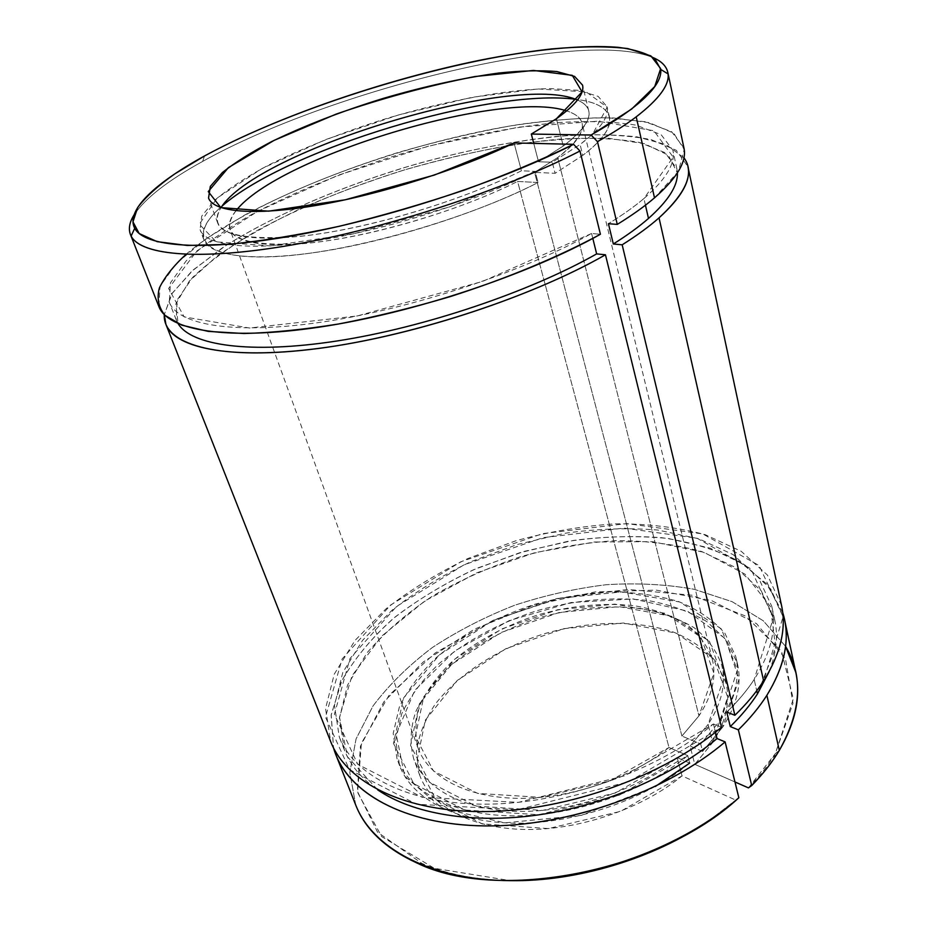 <?xml version="1.0" encoding="UTF-8"?>
<svg xmlns="http://www.w3.org/2000/svg" width="927" height="927" viewBox="0 0 927 927"><rect width="100%" height="100%" fill="white"/><g stroke="black" fill="none" stroke-linecap="round" stroke-linejoin="round"><path stroke-width="0.7" stroke-dasharray="4.63 3.48" d="M721.53 727.266L713.431 723.975L715.47 732.203L713.431 723.975C658.135 770.256 566.698 803.164 488.564 804.149C410.29 805.169 354.299 776.247 339.259 736.861L334.462 705.32L342.793 672.492L362.596 640.302L391.924 610.325C415.447 591.797 441.843 575.551 471.125 561.588L517.127 544.543L564.856 533.28C596.988 528.714 627.961 527.625 657.811 530.047L698.842 538.784L733.153 554.636L758.286 577.359L771.762 606.281C776.733 628.668 770.882 653.072 754.184 679.491L756.745 690.708L754.184 679.491C746.977 690.511 737.834 701.368 726.756 712.063C737.834 701.368 746.977 690.511 754.184 679.491L773.327 618.112L750.905 568.865L697.081 538.228L624.022 528.1L543.002 537.672L464.021 564.821L396.478 606.536L350 658.494L334.404 714.23L357.776 764.369L422.191 797.266L518.413 802.365L624.578 775.795L713.431 723.975L721.53 727.266L628.657 781.785L517.312 809.723L416.536 804.242L349.444 769.595L325.481 717.081L342.109 658.981L390.626 605.018L460.789 561.785L542.677 533.628L626.722 523.593L702.747 533.917L759.12 565.551L783.072 616.745L763.616 680.881M645.447 205.191L643.917 198.552C634.323 206.675 622.492 215.064 608.425 223.697C622.492 215.064 634.323 206.675 643.917 198.552L673.187 157.138L653.894 130.753L597.845 121.182L518.691 127.138L428.656 146.084L338.228 175.215L257.393 211.437L196.86 250.95L168.598 288.482L184.16 316.895L249.502 328.031L357.185 315.968L482.503 281.437L591.588 233.488L600.418 234.264L591.588 233.488C522.133 272.202 411.704 308.784 323.025 321.936C234.16 335.157 177.706 324.96 169.293 302.144L170.464 282.828L186.211 260.835C203.025 245.365 224.867 229.919 251.738 214.485C295.528 191.46 344.728 171.437 399.363 154.415C454.288 138.355 506.351 127.799 555.574 122.746C586.513 120.73 613.268 121.507 635.841 125.087L661.136 134.682L672.828 150.116C675.841 163.025 666.212 179.166 643.917 198.552L645.447 205.191M204.519 155.968L202.642 161.425C168.03 180.429 145.168 198.239 134.056 214.867C145.168 198.239 168.03 180.429 202.642 161.425L204.519 155.968M591.368 135.319L580.105 144.485L552.283 162.248L555.111 173.303L552.283 162.248L580.105 144.485L582.77 155.377L555.111 173.303L534.566 172.376L557.672 157.567L534.566 172.376L681.924 736.05L698.958 715.853L681.924 736.05L700.696 743.999L721.055 719.537L700.696 743.999L702.596 751.426L722.863 726.907L702.596 751.426L690.047 746.061L708.112 724.404L690.047 746.061L694.787 764.323L712.666 742.55L708.112 724.404C721.635 703.431 726.212 683.813 721.832 665.563C716.722 650.777 707.475 638.147 694.068 627.66C678.738 618.61 660.858 612.214 640.43 608.46C607.938 604.844 574.207 607.927 539.213 617.718C504.659 628.923 474.856 645.03 449.804 666.015C434.867 680.441 423.523 695.667 415.76 711.681C410.406 727.834 409.699 743.477 413.639 758.61C424.485 788.68 464.346 810.685 518.842 811.415C573.268 812.11 636.919 790.36 677.162 757.568L682.029 775.887C642.156 808.796 578.981 830.43 524.833 829.456C470.626 828.448 430.835 806.038 419.85 775.609L416.327 752.376C418.401 736.177 424.647 720.198 435.053 704.416C458.877 673.558 499.027 648.066 544.068 633.801C589.479 620.742 637.034 619.769 673.964 632.284C691.38 639.665 705.424 649.526 716.119 661.866L726.05 683.164C730.488 701.635 726.026 721.438 712.666 742.55L694.787 764.323L734.96 781.959L694.787 764.323L690.047 746.061L702.596 751.426L700.696 743.999L681.924 736.05L534.566 172.376L555.111 173.303L582.77 155.377C623.616 124.716 615.134 103.801 575.574 99.282C595.389 101.692 606.687 107.625 609.479 117.08C611.901 127.011 603.002 139.768 582.77 155.377L580.105 144.485C600.453 129.062 609.445 116.489 607.069 106.79L598.182 96.408L578.541 90.348L550.117 88.563C505.991 89.56 447.034 100.568 388.367 117.949C343.743 131.808 303.604 147.625 267.949 165.388C246.118 177.184 228.378 188.784 214.728 200.186L201.738 216.095L200.093 229.664C205.852 245.991 250.336 251.611 320.209 240.186C389.943 228.784 477.532 200.672 535.157 171.391L521.438 170.788L514.045 142.932L521.438 170.788C468.598 197.3 389.456 222.515 326.443 232.747C263.326 242.99 222.886 237.938 217.683 223.025C216.118 218.529 217.219 213.407 220.997 207.66C206.918 231.669 233.129 241.252 299.606 236.397C365.099 229.653 460.522 201.472 521.438 170.788L535.157 171.391L538.066 182.515C480.707 211.97 393.454 240.035 323.882 251.159C254.183 262.306 209.676 256.269 203.778 239.572C200.858 230.151 206.988 218.946 222.167 205.968C187.115 235.562 200.475 259.664 272.341 256.733C343.639 254.102 464.554 220.545 538.066 182.515L517.602 181.437L669.004 747.475C630.406 778.471 569.804 798.981 518.077 798.332C466.281 797.66 428.413 776.896 418.193 748.367C414.531 734.091 415.261 719.317 420.394 704.045C427.822 688.888 438.656 674.45 452.921 660.754C476.849 640.812 505.319 625.493 538.332 614.786C571.75 605.435 603.952 602.446 634.914 605.806C654.381 609.329 671.403 615.343 685.98 623.859C698.715 633.732 707.51 645.632 712.365 659.561C716.594 677.023 712.121 695.783 698.958 715.853L557.672 157.567C576.154 143.627 584.3 132.225 582.11 123.349C580.615 117.81 575.482 113.673 566.698 110.916C590.29 118.598 587.289 134.148 557.672 157.567L698.958 715.853L713.894 673.222L700.963 637.243L665.389 613.373L614.856 604.126L557.625 609.746L501.692 628.958L454.67 659.224L423.778 696.78L415.354 736.316L433.477 771.021L477.672 793.408L540.939 797.371L610.001 780.87L669.004 747.475L687.741 755.632L689.688 763.072C645.91 799.398 575.748 823.79 515.667 823.199C455.493 822.597 411.588 798.414 399.56 765.54L395.69 740.163L401.75 713.744C410.279 696.107 422.758 679.375 439.155 663.535C466.64 640.534 499.282 622.909 537.081 610.65C575.354 599.943 612.295 596.559 647.915 600.511C670.348 604.624 690.001 611.658 706.884 621.611L726.559 640.267L737.394 663.547C742.017 683.164 737.174 704.288 722.863 726.907L721.055 719.537C735.435 696.977 740.325 675.945 735.725 656.42L724.902 633.268C713.118 619.931 697.614 609.34 678.379 601.496C657.579 595.354 634.937 592.144 610.429 591.889C585.412 593.268 560.314 597.37 535.134 604.195C497.243 616.478 464.508 634.091 436.93 657.046C420.452 672.84 407.926 689.526 399.328 707.104L393.199 733.419L396.999 758.68C408.981 791.391 452.897 815.389 513.21 815.864C573.431 816.339 643.802 791.901 687.741 755.632L619.398 795.123L538.691 814.717L464.844 810.036L413.79 783.721L393.442 743.327L403.708 697.788L439.375 654.902L493.037 620.476L556.606 598.575L621.785 591.901L679.827 602.017L721.403 628.912L737.382 670.105L721.055 719.537L722.863 726.907L739.062 679.12L725.32 638.645L687.37 611.078L633.234 598.946L571.241 602.504L509.247 620.592L454.67 650.997L414.705 690.464L396.211 734.311L404.682 776.154L442.202 808.217L504.856 822.863L581.38 815.354L655.343 786.478M577.486 100.046C583.801 102.746 587.556 106.396 588.749 110.997C590.974 120.012 582.48 131.704 563.268 146.049L556.432 118.737L563.268 146.049C592.017 123.778 596.756 108.447 577.486 100.046M235.991 210.753C230.197 217.903 228.216 224.207 230.047 229.641C235.099 244.183 273.535 249.328 333.175 239.884C392.724 230.464 467.417 206.744 517.602 181.437C457.926 211.657 364.241 238.679 302.26 243.743C239.618 246.733 217.532 235.736 235.991 210.753M748.448 787.88L775.32 753.663L779.317 750.395L775.32 753.663L792.991 703.35L785.447 658.645L756.571 623.674L711.623 600.603L656.096 590.093L595.041 591.936L533.06 605.331L474.404 629.178L423.222 662.017L383.79 701.924L360.441 746.223L357.335 791.229L377.556 832.156L421.831 863.385C446.605 874.277 476.119 880.036 510.36 880.65L434.276 868.286L381.669 836.583L357.579 792.458L361.403 743.257L389.097 695.215L435.203 652.979L494.056 619.827L560.128 598.089L627.961 589.456L691.82 595.204L745.354 615.957L781.531 651.275L793.315 698.854L775.32 753.663C768.309 765.296 759.352 776.699 748.448 787.88M708.784 820.777L738.842 797.753L708.784 820.777M355.725 805.03L349.827 772.527L356.072 738.9L373.06 705.911C389.062 684.717 408.888 665.215 432.55 647.394C457.857 630.823 485.238 616.779 514.694 605.25C544.856 595.331 575.412 588.483 606.362 584.705C637.058 582.793 666.351 584.323 694.23 589.294L732.145 601.681L763.327 620.823L785.563 646.374L763.327 620.823L732.145 601.681L694.219 589.294C666.339 584.323 637.046 582.793 606.339 584.705C575.389 588.483 544.844 595.331 514.682 605.261C485.215 616.791 457.834 630.835 432.527 647.417C408.877 665.238 389.039 684.74 373.036 705.934L356.061 738.923L349.815 772.562L355.736 805.065M712.666 742.55L727.695 697.116L713.663 658.703L676.2 633.118L623.431 623.014L563.94 628.645L505.945 648.645L457.243 680.464L425.284 720.198L416.687 762.295L435.76 799.537L482.121 823.871L548.436 828.576L620.638 811.334L682.029 775.887L735.609 800.036L682.029 775.887L677.162 757.568L615.273 792.991L542.573 810.43L475.933 806.084L429.479 782.226L410.534 745.447L419.421 703.755L451.75 664.3L500.847 632.585L559.201 612.504L618.981 606.629L671.936 616.339L709.479 641.426L723.431 679.352L708.112 724.404L712.666 742.55M689.688 763.072L677.162 757.568L689.688 763.072L687.741 755.632L669.004 747.475L517.602 181.437L538.066 182.515L535.157 171.391L450.163 206.709L354.195 233.674L270.313 245.922L216.292 241.854L199.317 224.23L217.115 198.042L262.225 168.401L325.632 139.583L398.448 114.971L472.098 97.3L537.834 88.946L586.142 91.877L607.162 107.208L592.596 134.183M538.506 161.738L563.268 146.049L538.506 161.738L533.743 143.395L538.506 161.738L552.283 162.248L538.506 161.738M653.906 57.938C582.77 27.532 330.777 89.676 202.642 161.425C330.777 89.676 582.77 27.532 653.906 57.938M683.941 147.984L671.716 131.785L645.215 121.738L607.452 117.729C577.776 117.845 545.18 120.614 509.653 126.026C473.222 132.746 436.246 141.518 398.726 152.306C341.912 170 290.672 190.846 245.029 214.844L205.771 239.004L176.559 263.245L160.058 286.269L158.865 306.524M185.979 254.38C252.086 198.308 398.981 143.164 520.256 124.311C554.416 119.629 585.574 117.509 613.72 117.961L649.236 122.665L673.662 133.152L684.219 149.49L678.379 171.368L654.508 197.857M677.382 172.967L676.872 168.784L665.099 152.7L639.781 142.491C617.231 138.517 590.534 137.405 559.688 139.12C510.615 143.766 458.738 154.067 404.079 170.023C349.711 186.987 300.812 207.103 257.382 230.394C230.742 246.026 209.131 261.738 192.561 277.509L177.138 300.024L176.257 319.931L178.135 323.674L175.84 303.894L189.375 281.032L216.223 256.767C239.699 240.371 267.312 224.566 299.062 209.351C332.399 194.774 367.416 181.657 404.114 170.012C441.125 159.409 477.556 150.95 513.396 144.658C548.263 139.757 580.001 137.648 608.633 138.308L644.427 143.673L668.355 155.215L677.382 172.967M592.817 238.424L591.588 233.488L592.817 238.424M683.929 157.775L666.177 144.647L637.185 136.883C613.211 134.253 585.864 134.148 555.134 136.559C506.768 141.958 456.211 152.387 403.454 167.833C334.473 189.108 269.05 217.602 221.692 248.32L191.646 271.368L171.808 293.871L164.276 314.647L172.329 293.059L193.558 269.664L225.574 245.759C275.945 213.998 345.053 184.879 416.93 163.87C471.866 148.691 523.628 139.131 572.202 135.18C602.724 133.894 629.097 135.388 651.333 139.687L676.304 150.313L687.938 166.721M781.531 605.458L767.475 575.099L741.206 551.298L705.343 534.74C677.637 527.289 647.591 523.651 615.215 523.813C582.214 526.049 549.132 531.692 515.968 540.731L468.077 558.46C437.59 573.002 410.082 589.931 385.551 609.236L354.948 640.534L334.253 674.161L325.551 708.529L330.672 741.577M769.086 671.739C776.386 653.245 778.274 636.015 774.752 620.07L761.241 590.812L736.131 567.753L701.878 551.6C675.412 544.276 646.687 540.615 615.713 540.638C584.149 542.654 552.492 547.984 520.765 556.629C489.56 566.988 460.255 580.059 432.839 595.852C407.034 612.979 385.145 631.913 367.162 652.666L347.579 685.065L339.444 718.158L344.392 750.001C350.29 765.215 361.379 778.506 377.683 789.862L347.416 756.722L339.502 717.185L352.04 675.748L381.692 636.131L424.601 601.125L476.872 572.793L534.74 552.689L594.497 541.994L652.295 541.646L703.987 552.318L744.984 574.161L770.407 606.559L775.667 647.637L757.475 693.859M782.678 612.446L766.548 583.79L739.387 561.472C716.71 549.873 690.789 541.936 661.623 537.672C631.322 535.458 600.001 536.698 567.66 541.38L519.641 552.759L473.338 569.85C443.801 583.836 417.034 600.14 393.013 618.738C371.09 638.425 353.882 659.375 341.403 681.588L331.136 715.204L333.558 747.996L331.206 714.694L341.901 680.569C354.809 658.054 372.55 636.861 395.111 617C419.792 598.286 447.231 581.971 477.44 568.066L524.705 551.264L573.546 540.406C606.339 536.188 637.927 535.551 668.332 538.494L710.105 548.135L745.065 565.041L770.696 588.981L784.474 619.282M217.683 223.025L208.54 198.03M588.749 110.997L582.538 85.133M203.778 239.572L200.093 229.664M609.479 117.08L607.069 106.79M418.193 748.367L230.047 229.641M712.365 659.561L582.11 123.349M399.56 765.54L396.999 758.68M737.394 663.547L735.725 656.42M419.85 775.609L413.639 758.61M726.05 683.164L721.832 665.563M773.014 757.359L776.977 754.172M421.831 863.385L416.779 862.921M676.872 168.784L672.828 150.116M176.257 319.931L169.293 302.144M774.752 620.07L771.762 606.281M344.392 750.001L339.259 736.861"/><path stroke-width="1.39" d="M795.76 672.214L784.474 619.282C789.572 642.562 783.709 667.892 766.872 695.296L779.317 750.395C795.563 722.423 801.044 696.351 795.76 672.214L785.563 646.374C803.524 676.131 801.438 710.812 779.317 750.395L776.977 754.172C770.163 764.833 761.739 775.296 751.716 785.563C762.944 774.057 772.145 762.342 779.317 750.395L766.872 695.296C759.433 706.988 749.931 718.506 738.367 729.85L751.716 785.563L748.448 787.88L734.96 781.959L748.448 787.88L751.716 785.563L738.367 729.85C749.931 718.506 759.433 706.988 766.872 695.296C785.354 664.972 790.615 637.359 782.678 612.446M130.452 234.566L158.865 306.524C167.683 330.29 226.617 340.985 319.722 327.08C412.619 313.256 528.263 274.774 600.418 234.264L579.966 151.008C505.192 189.641 386.072 228.679 291.426 245.052C196.559 261.507 137.856 254.844 130.452 234.566C128.285 228.772 129.479 222.202 134.056 214.867C129.073 222.851 128.088 229.908 131.124 236.037C140.661 255.47 200.603 261.194 294.925 244.427C389.039 227.741 506.119 189.143 579.966 151.008L573.57 144.311C501.148 181.333 386.988 218.876 295.122 235.377C203.059 251.947 144.288 246.86 134.728 228.262C125.226 210.533 155.469 182.804 204.519 155.968C276.767 116.709 384.427 79.78 479.804 60.255C533.964 49.513 583.141 44.519 618.135 47.312C634.277 49.409 646.525 53.21 654.868 58.737L660.742 69.444C662.457 85.597 639.236 107.451 591.09 135.029L531.322 134.056L556.432 118.737L531.322 134.056L533.743 143.395L531.322 134.056L591.09 135.029L597.463 141.646C612.828 133.024 625.748 124.751 636.212 116.848L654.508 197.857C644.497 206.431 632.087 215.273 617.278 224.404C632.087 215.273 644.497 206.431 654.508 197.857L636.212 116.848C625.748 124.751 612.828 133.024 597.463 141.646L617.278 224.404L608.425 223.697L613.338 243.986L622.168 244.809C636.849 235.574 649.132 226.594 659.027 217.857L763.616 680.881C756.108 692.515 746.525 703.975 734.879 715.273C746.525 703.975 756.108 692.515 763.616 680.881L659.027 217.857C649.132 226.594 636.849 235.574 622.168 244.809L734.879 715.273L726.756 712.063L730.279 726.583C741.264 715.853 750.337 704.937 757.475 693.859L756.745 690.708L757.475 693.859L769.086 671.739M757.475 693.859C750.337 704.937 741.264 715.853 730.279 726.583L726.756 712.063L734.879 715.273L622.168 244.809L613.338 243.986C627.278 235.249 638.993 226.733 648.483 218.448L645.447 205.191L648.483 218.448C668.297 200.8 677.927 185.643 677.382 172.967C677.927 185.643 668.297 200.8 648.483 218.448C638.993 226.733 627.278 235.249 613.338 243.986L608.425 223.697L617.278 224.404L597.463 141.646L591.09 135.029L631.623 109.085L654.74 86.524L660.65 68.586L650.87 55.887L627.73 48.54C606.664 46.188 581.333 46.315 551.739 48.911C444.404 60.603 296.362 106.118 204.519 155.968L174.89 173.824C158.169 185.62 145.771 196.825 137.706 207.451L132.967 221.831L139.166 233.523L157.173 241.657L187.266 245.47L228.888 244.334C261.912 241.02 298.749 234.995 339.409 226.258C381.287 216.072 423.06 203.963 464.74 189.942C505.064 175.191 541.345 159.989 573.57 144.311L514.045 142.932L434.288 175.087L345.25 199.792L268.633 211.159L220.835 207.613L208.251 191.576L228.436 167.59L274.068 140.394L336.258 114.056C383.025 97.984 429.224 85.481 474.844 76.559L533.431 70.44L572.272 75.33L582.086 91.912L556.432 118.737C575.934 104.797 584.636 93.592 582.538 85.11L574.589 76.408L556.849 71.553C540.8 70.174 521.472 70.672 498.877 73.024C462.654 77.949 423.871 86.478 382.538 98.621C341.379 111.379 304.369 125.736 271.484 141.68C251.356 152.225 234.995 162.503 222.399 172.526L210.325 186.385L208.54 198.03C213.407 212.063 253.801 216.118 317.301 205.249C380.684 194.392 460.58 169.027 514.045 142.932L573.57 144.311L579.966 151.008L600.418 234.264C558.772 256.825 506.559 278.61 450.105 296.652C412.121 307.868 374.96 316.976 338.598 323.987C303.592 329.595 272.04 332.77 243.928 333.511L208.204 331.391L181.785 325.157L165.029 315.377C158.517 307.358 156.64 298.204 159.398 287.926C164.554 277.208 173.407 266.026 185.979 254.38M220.997 207.66C256.883 150.209 515.794 72.039 577.486 100.046C515.794 72.039 256.883 150.209 220.997 207.66M222.167 205.968C286.976 149.305 490.232 87.949 575.574 99.282C490.232 87.949 286.976 149.305 222.167 205.968M566.698 110.916C502.191 89.085 277.648 156.872 235.991 210.753C277.648 156.872 502.191 89.085 566.698 110.916M510.36 880.65C576.675 881.809 654.172 858.425 708.784 820.777C654.172 858.425 576.675 881.809 510.36 880.65M738.842 797.753C659.062 871.971 497.88 902.875 416.779 862.921C385.481 848.495 365.134 829.202 355.725 805.03C372.318 847.985 430.487 880.337 510.673 880.65C590.708 880.974 683.489 846.93 738.842 797.753L725.123 741.89L717.046 738.541L715.47 732.203L717.046 738.541C672.562 775.922 604.717 805.308 538.587 814.868C472.422 824.3 412.573 813.732 377.683 789.862C412.573 813.732 472.422 824.3 538.587 814.868C604.717 805.308 672.562 775.922 717.046 738.541L725.123 741.89C668.17 790.522 573.176 825.065 491.785 825.899C410.244 826.768 351.82 796.108 335.852 754.717L333.558 747.996C345.771 791.426 402.469 825.134 485.319 825.922C567.984 826.768 666.629 791.89 725.123 741.89L738.842 797.753M655.343 786.478L689.688 763.072M592.596 134.183L591.368 135.319M636.212 116.848C658.854 99.363 669.479 85.064 668.066 73.928C667.185 67.161 662.469 61.831 653.906 57.938C661.762 61.518 666.397 66.315 667.811 72.329C670.476 83.639 659.943 98.482 636.212 116.848M654.508 197.857C677.208 177.903 687.023 161.275 683.941 147.984L667.811 72.329M178.135 323.674C191.159 345.447 249.919 354.404 337.127 340.962C424.184 327.555 529.699 291.924 596.652 253.894L592.817 238.424L596.652 253.894C529.699 291.924 424.184 327.555 337.127 340.962C249.919 354.404 191.159 345.447 178.135 323.674M763.616 680.881C780.615 653.639 786.583 628.506 781.531 605.458L687.938 166.721C691.113 180.487 681.472 197.532 659.027 217.857C686.571 192.515 694.868 172.48 683.929 157.775M164.276 314.647C162.584 343.465 214.763 360.557 309.78 349.537C404.485 338.645 529.41 298.424 605.458 254.786L596.652 253.894L605.458 254.786C533.952 295.736 419.155 334.079 326.698 347.301C234.033 360.591 175.052 348.934 165.898 324.334L164.276 314.647M165.898 324.334L330.672 741.577C346.466 782.55 404.948 812.747 486.849 811.565C568.587 810.418 664.161 775.748 721.53 727.266L605.458 254.786L721.53 727.266M730.279 726.583L738.367 729.85L730.279 726.583M134.728 228.262L131.124 236.037M660.742 69.444L668.066 73.928M355.736 805.065L335.852 754.717"/></g></svg>

